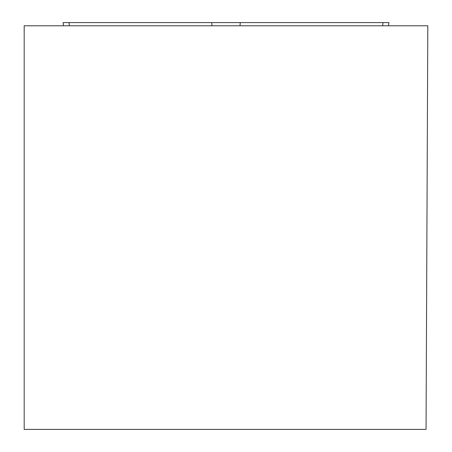 <?xml version="1.0" encoding="UTF-8"?>
<svg xmlns="http://www.w3.org/2000/svg" width="452" height="452" viewBox="0 0 452 452"><rect width="100%" height="100%" fill="white"/><g stroke="black" fill="none" stroke-linecap="round" stroke-linejoin="round"><path stroke-width="0.68" d="M63.506 25.781L63.116 22.6L388.884 22.6L388.494 25.781M24.188 25.781L427.812 25.781L426.05 429.4L24.188 429.4L24.188 25.781M382.697 25.781L382.974 22.6L69.026 22.6L69.303 25.781M240.272 22.6L239.995 25.781M212.005 25.781L211.728 22.6"/></g></svg>
